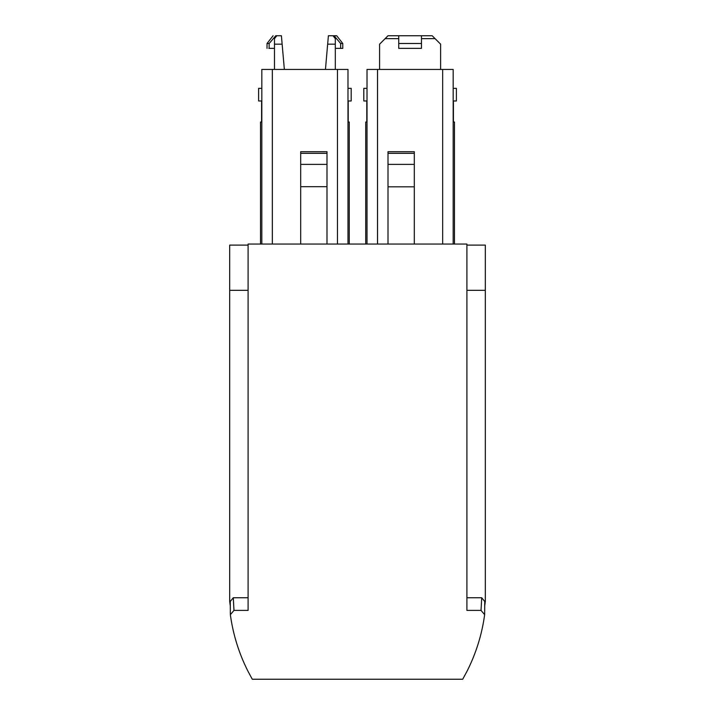 <?xml version="1.0" encoding="UTF-8"?>
<svg xmlns="http://www.w3.org/2000/svg" width="715" height="715" viewBox="0 0 715 715"><rect width="100%" height="100%" fill="white"/><g stroke="black" fill="none" stroke-linecap="round" stroke-linejoin="round"><path stroke-width="1.07" d="M261.824 122.015L260.528 122.015L260.528 244.047L260.528 122.015M349.269 122.015L349.269 244.047L349.269 122.015L349.269 244.047L349.269 122.015L347.982 122.015M261.583 100.976L261.583 122.015M348.214 122.015L348.214 100.976M466.904 244.047L248.096 244.047L248.096 610.404L233.975 610.404L230.355 614.677C233.09 634.607 238.998 653.537 248.096 671.474L252.288 679.241L462.712 679.241L466.904 671.474C476.002 653.537 481.91 634.607 484.645 614.677L481.025 610.404L466.904 610.404L466.904 244.047M347.982 100.976L351.19 100.976L351.19 88.347L347.982 88.347M261.824 88.347L258.615 88.347L258.615 100.976L261.824 100.976M367.018 244.047L367.018 69.418L453.176 69.418L453.176 244.047M347.982 244.047L347.982 69.418L261.824 69.418L261.824 244.047M388.004 164.379L414.307 164.379L414.307 151.687L388.004 151.687L388.004 186.838L414.307 186.838L414.307 244.047M388.004 244.047L388.004 186.838M414.307 164.379L414.307 186.838M300.693 244.047L300.693 151.687L326.996 151.687L326.996 153.305L300.693 153.305M326.996 244.047L326.996 186.686L300.693 186.686M300.693 164.379L326.996 164.379L326.996 153.305M326.996 164.379L326.996 186.686M454.472 122.015L454.472 244.047L454.472 122.015L453.176 122.015M365.731 122.015L365.731 244.047L365.731 122.015L365.731 244.047L365.731 122.015L367.018 122.015M466.904 597.749L481.713 597.749L484.734 601.44L484.645 614.677M481.713 597.749L481.025 610.404M230.355 614.677L230.266 601.44L233.287 597.749L233.975 610.404M233.287 597.749L248.096 597.749M248.096 245.102L229.685 245.102L229.685 290.335L248.096 290.335M230.284 605.766A183.952 183.952 0 0 1 229.685 601.44L229.685 290.335M484.707 605.766L485.315 601.44L485.315 290.335L466.904 290.335M466.904 245.102L485.315 245.102L485.315 290.335M334.039 35.75L336.711 35.75L342.771 43.49L342.771 48.37L340.653 48.37L340.653 43.49L334.039 35.75L332.993 35.75L335.317 38.646L335.317 69.418M335.317 44.169L327.658 44.169L325.45 69.418M274.48 69.418L274.48 44.169L282.139 44.169L284.356 69.418M274.48 44.169L274.48 38.646L276.812 35.75L281.406 35.75L282.139 44.169M327.658 44.169L328.391 35.75L332.993 35.75M340.653 48.37L335.317 48.37M276.812 35.75L275.767 35.75L269.144 43.49L269.144 48.37L274.48 48.37M269.144 48.37L268.831 48.37C266.427 48.37 266.427 48.37 268.831 48.37M342.771 43.49L340.653 43.49M269.144 43.49L267.026 43.49L267.026 48.37M453.417 100.976L453.417 122.015L453.417 100.976M366.786 122.015L366.786 100.976M421.457 48.37L421.457 43.49L421.457 48.37L398.738 48.37L398.738 35.75L388.004 35.75L385.108 38.646L398.738 38.646M440.61 69.418L440.61 44.169L432.191 35.75L398.738 35.75M379.594 69.418L379.594 44.169L385.108 38.646M421.457 38.646L435.095 38.646M421.457 35.75L421.457 43.49L398.738 43.49M367.018 100.976L363.81 100.976L363.81 88.347L367.018 88.347M453.176 88.347L456.385 88.347L456.385 100.976L456.385 88.347M453.176 100.976L456.385 100.976L456.385 94.666M377.538 69.418L377.538 244.047M442.656 69.418L442.656 244.047M272.344 69.418L272.344 244.047M337.462 69.418L337.462 244.047M388.004 153.305L414.307 153.305M363.81 100.976L363.81 88.347M267.026 43.49L273.094 35.75"/></g></svg>
